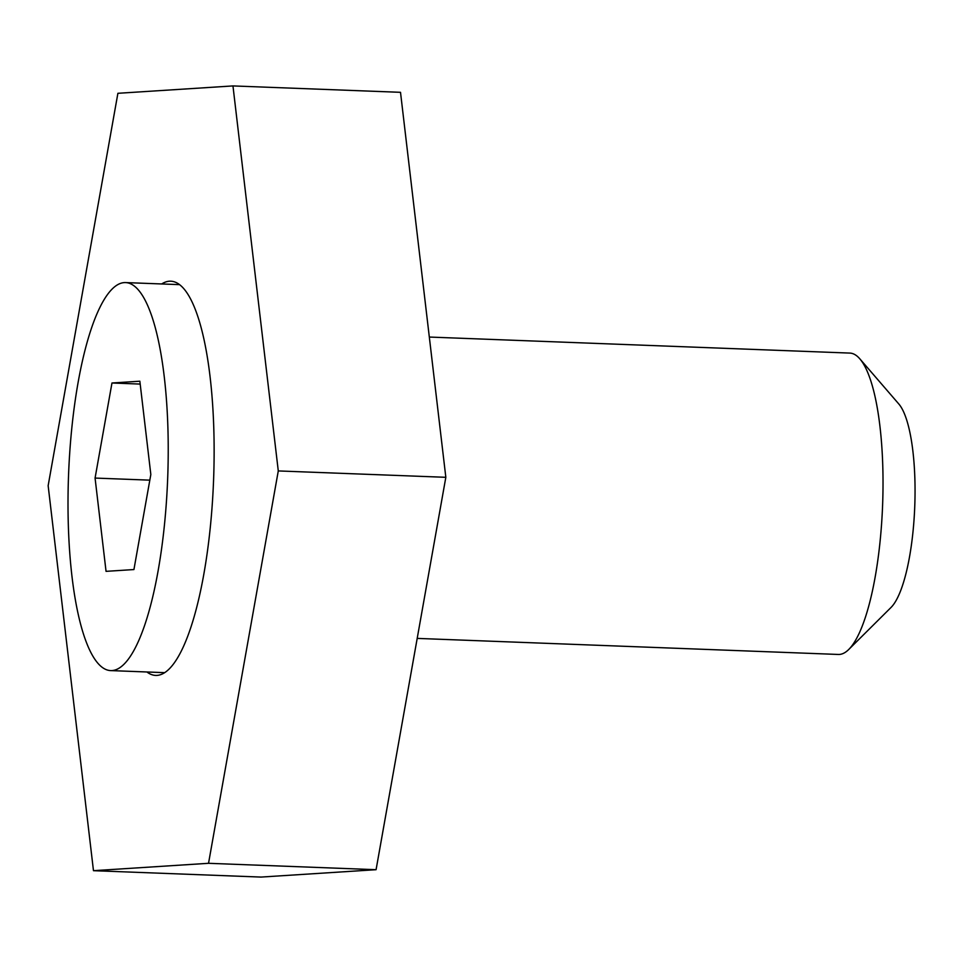 <?xml version="1.0" encoding="UTF-8"?>
<svg xmlns="http://www.w3.org/2000/svg" width="963" height="963" viewBox="0 0 963 963"><rect width="100%" height="100%" fill="white"/><g stroke="black" fill="none" stroke-linecap="round" stroke-linejoin="round"><path stroke-width="1.44" d="M146.918 671.981A197.259 50.389 -87.8 0 0 155.705 675.424A197.259 50.389 -87.8 0 0 213.75 475.06A197.259 50.389 -87.8 0 0 170.728 281.196A197.259 50.389 -87.8 0 0 161.712 283.953M117.895 93.303L48.15 485.689L93.471 870.684L261.009 877.076L376.076 869.697L445.833 477.311L400.512 92.316L232.962 85.924L117.895 93.303M93.471 870.684L208.538 863.305L376.076 869.697M208.538 863.305L278.283 470.931L445.833 477.311M278.283 470.931L232.962 85.924M859.815 358.826L898.804 403.979A105.557 26.964 92.2 0 1 914.85 503.697A105.557 26.964 92.2 0 1 891.052 607.436L848.728 649.495A150.794 38.52 -87.8 0 0 882.734 501.29A150.794 38.52 -87.8 0 0 859.815 358.826A150.794 38.52 -87.8 0 0 849.848 353.084L429.317 337.05M417.196 638.397L838.364 654.455A150.794 38.52 -87.8 0 0 848.728 649.495M68.385 479.779A194.153 49.595 -87.8 0 0 110.721 670.597A194.153 49.595 -87.8 0 0 167.851 473.399A194.153 49.595 -87.8 0 0 125.515 282.58A194.153 49.595 -87.8 0 0 68.385 479.779M95.072 478.069L106.05 571.348L133.929 569.554L150.83 474.494L139.852 381.216L111.973 382.997L95.072 478.069L149.819 480.152M140.189 384.081L111.973 382.997M164.721 672.655L110.721 670.597M179.515 284.639L125.515 282.58"/></g></svg>

